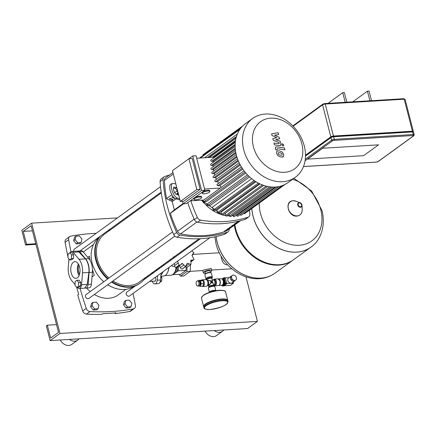 <?xml version="1.0" encoding="UTF-8"?>
<svg xmlns="http://www.w3.org/2000/svg" width="436" height="436" viewBox="0 0 436 436"><rect width="100%" height="100%" fill="white"/><g stroke="black" fill="none" stroke-linecap="round" stroke-linejoin="round"><path stroke-width="0.65" d="M80.6 286.043L80.758 282.441L79.09 280.157L76.987 280.288L75.166 281.607L75.014 285.209L76.676 287.488L78.785 287.362L80.6 286.043L78.496 286.174L78.649 282.572L80.758 282.441M78.649 282.572L76.987 280.288M76.676 287.488L78.496 286.174M72.011 252.58L73.673 254.864L73.521 258.466L71.7 259.78L69.597 259.911L67.929 257.627L68.087 254.03L69.902 252.711L72.011 252.58M69.902 252.711L71.569 254.989L73.673 254.864M71.569 254.989L71.417 258.592L73.521 258.466M71.417 258.592L69.597 259.911M77.439 287.444L77.613 287.651A4.742 2.611 -93.5 0 0 79.227 288.49L84.649 288.158L87.238 284.463L88.9 272.473A13.031 7.172 -93.5 0 0 88.268 264.87A13.031 7.172 -93.5 0 0 85.412 258.886L78.889 251.943L76.987 251.12L71.564 251.452A4.742 2.611 -93.5 0 0 69.934 252.706M73.395 262.178A8.371 4.611 86.5 0 1 74.883 261.611A8.371 4.611 86.5 0 1 79.848 268.293A8.371 4.611 86.5 0 1 77.395 277.765A8.371 4.611 86.5 0 1 75.908 278.326A8.371 4.611 86.5 0 1 70.948 271.65A8.371 4.611 86.5 0 1 73.395 262.178M78.333 263.927A8.371 4.611 -93.5 0 0 79.047 275.612M68.943 259.011L68.267 267.077A13.031 7.172 -93.5 0 0 71.76 280.67L75.041 284.577M79.227 288.49A4.742 2.611 -93.5 0 0 81.527 284.812L82.524 272.865A13.031 7.172 -93.5 0 0 79.036 259.273L73.177 252.291A4.742 2.611 -93.5 0 0 71.564 251.452M159.843 282.403L161.691 281.084L160.317 281.166M161.691 281.084L161.849 277.481L160.715 277.552M161.849 277.481L160.835 276.097M167.789 261.431A7.897 6.224 54.1 0 0 168.165 262.145M171.479 265.595A7.897 6.224 54.1 0 0 174.929 266.734M180.727 264.739L182.433 263.502L185.447 266.625L185.894 266.412L182.537 268.849A1.973 1.559 -125.9 0 1 182.101 269.05A1.973 1.559 -125.9 0 1 180.319 267.562A2.104 1.657 54.1 0 0 178.929 266.107M182.101 269.05L185.447 266.625L187.289 263.208L190.914 264.489L191.012 260.036M190.799 260.238L193.611 259.883L194.009 259.382L192.02 255.392L193.431 254.019L192.118 254.973M192.543 254.39L193.895 252.662L191.682 250.951M190.45 245.991L189.682 245.561M190.914 264.489L187.567 266.914A1.973 1.559 -125.9 0 1 185.671 266.576M177.534 261.05L179.065 265.213L180.439 265.017L181.447 263.785L182.433 263.502M180.439 265.017L177.027 267.486A1.973 1.559 -125.9 0 1 175.719 267.639A1.973 1.559 -125.9 0 1 174.683 265.54A2.104 1.657 54.1 0 0 174.057 263.726M175.719 267.639L179.065 265.213M170.34 260.57A2.104 1.657 54.1 0 0 170.449 259.502M173.899 256.499L173.593 258.401M160.911 275.187A11.456 6.306 -93.5 0 0 163.053 271.704M163.996 265.17A11.456 6.306 -93.5 0 0 163.941 264.216M160.922 276.217L163.309 276.07A11.456 6.306 -93.5 0 0 167.282 272.98A11.456 6.306 -93.5 0 0 168.841 267.508M167.37 272.822A11.058 6.088 -93.5 0 0 167.451 272.669A11.058 6.088 -93.5 0 0 168.95 267.426M164.922 275.574L170.852 275.214A11.058 6.088 -93.5 0 0 173.959 273.356A11.058 6.088 -93.5 0 0 176.1 267.72M173.959 273.356L175.065 271.944A9.478 5.216 -93.5 0 0 176.82 267.606M173.893 273.437A9.478 5.216 -93.5 0 0 175.408 272.816A9.478 5.216 -93.5 0 0 178.275 266.581M179.196 274.397L180.499 276.179L186.897 271.541L187.088 267.066M172.569 274.642L180.575 274.315L186.03 270.358L186.177 266.908M180.499 276.179L183.785 275.977L190.189 271.339L190.467 264.815M186.897 271.541L202.767 270.571L203.443 270.058L211.182 268.402L211.738 270.576A4.344 1.199 165.6 0 0 208.512 270.227A4.344 1.199 165.6 0 0 203.912 271.879A4.344 1.199 165.6 0 0 203.323 272.74A4.344 1.199 165.6 0 0 205.285 273.23M162.96 264.93L162.917 265.949M172.678 274.794L178.133 270.843L178.319 266.554M178.133 270.843L186.03 270.358M155.249 277.361A2.175 1.194 86.5 0 1 155.832 279.4A2.175 1.194 86.5 0 1 155.151 281.155A2.175 1.194 86.5 0 1 154.764 281.302A2.175 1.194 86.5 0 1 154.251 281.133M157.598 275.656L157.222 280.185A4.742 2.611 86.5 0 1 154.922 283.863A4.742 2.611 86.5 0 1 153.309 283.019L151.848 281.28M148.038 276.735L147.619 276.239M158.208 268.374L158.121 269.426M156.41 270.669A10.666 5.87 -93.5 0 0 156.682 269.481M154.922 283.863L158.214 283.662A4.742 2.611 -93.5 0 0 160.513 279.983L161.086 273.132M161.576 266.925A13.031 7.172 -93.5 0 0 161.587 265.927M152.257 273.672A10.666 5.87 -93.5 0 0 153.02 272.135M147.335 276.255L148.453 276.184A10.666 5.87 -93.5 0 0 148.861 276.135M151.652 274.113A10.666 5.87 -93.5 0 0 152.562 272.467M322.596 148.251L307.631 159.096L363.58 155.674L378.541 144.834L322.596 148.251L378.541 144.834L363.58 155.674L307.631 159.096L322.596 148.251M328.036 103.337L342.74 92.677L344.386 92.579L346.854 102.188M352.719 101.833L367.423 91.168L369.069 91.07L371.537 100.678M367.423 91.168L369.892 100.781M345.208 102.291L342.74 92.677M305.5 155.189L330.81 136.85A1.973 0.545 -14.4 0 1 333.436 136.032L412.423 131.203A1.973 0.545 -14.4 0 1 413.35 131.427A1.973 0.545 -14.4 0 1 413.083 131.814L412.919 131.934M305.069 160.737L332.505 140.85A1.183 0.327 -14.4 0 1 334.08 140.365L413.066 135.536A1.183 0.327 -14.4 0 1 413.464 135.901A0.79 0.621 54.1 0 0 413.737 135.803L414.2 134.735L413.541 132.163A1.973 0.545 165.6 0 0 412.609 131.939L333.627 136.768A1.973 0.545 165.6 0 0 330.995 137.585L305.494 156.066M305.5 155.63L331.071 137.095A1.973 0.545 -14.4 0 1 333.704 136.277L411.371 131.53A1.973 0.545 -14.4 0 1 412.298 131.754L412.352 131.955M130.996 306.748L131.857 303.331L129.296 300.126L125.873 300.339L124.402 301.407L123.541 304.824L126.097 308.029L129.519 307.816L130.996 306.748L127.574 306.955L126.097 308.029M125.873 300.339L125.018 303.75L123.541 304.824M125.018 303.75L127.574 306.955M98.084 308.759L98.945 305.347L96.383 302.143L92.966 302.35L91.489 303.418L90.628 306.835L93.19 310.04L96.607 309.833L98.084 308.759L94.666 308.971L93.19 310.04M92.966 302.35L92.105 305.767L90.628 306.835M92.105 305.767L94.666 308.971M81.091 242.569L81.952 239.157L79.39 235.952L75.973 236.159L74.496 237.233L73.635 240.645L76.191 243.849L79.614 243.642L81.091 242.569L77.668 242.781L76.191 243.849M75.973 236.159L75.112 239.577L73.635 240.645M75.112 239.577L77.668 242.781M205.405 273.688L205.045 272.293A2.567 0.709 -14.4 0 1 205.394 271.786A2.567 0.709 -14.4 0 1 208.108 270.81A2.567 0.709 -14.4 0 1 210.021 271.018L210.375 272.413M202.784 270.571L203.323 272.74M227.543 264.734L226.753 264.875C224.05 264.374 222.273 262.172 221.412 258.27L221.052 255.987M210.261 271.955A4.344 1.199 165.6 0 0 211.155 271.437A4.344 1.199 165.6 0 0 211.738 270.576M222.72 258.652A6.317 4.981 54.1 0 0 224.78 261.491M310.852 247.179A40.679 32.057 -125.9 0 1 310.83 247.201A40.679 32.057 -125.9 0 1 296.676 252.139A40.679 32.057 -125.9 0 1 251.785 208.539A40.679 32.057 54.1 0 0 296.676 252.139A40.679 32.057 54.1 0 0 310.83 247.201L310.879 247.163A40.679 32.057 -125.9 0 1 296.731 252.101A40.679 32.057 -125.9 0 1 253.109 216.3A40.679 32.057 -125.9 0 1 251.834 208.501M292.594 179.261A36.166 28.498 -125.9 0 1 320.76 209.76A36.166 28.498 -125.9 0 1 299.27 245.272A36.166 28.498 -125.9 0 1 260.488 213.444A36.166 28.498 -125.9 0 1 259.289 203.1M234.884 224.807A40.679 32.057 54.1 0 0 279.351 264.696A40.679 32.057 54.1 0 0 293.504 259.758L310.83 247.201M234.29 225.238A40.679 32.057 54.1 0 0 278.762 265.121A40.679 32.057 54.1 0 0 292.91 260.183A40.679 32.057 54.1 0 0 293.205 259.97M260.848 278.108A40.679 32.057 -125.9 0 1 216.147 236.585A40.679 32.057 54.1 0 0 260.848 278.108A40.679 32.057 54.1 0 0 274.996 273.17A40.679 32.057 -125.9 0 1 260.848 278.108M222.142 279.002L222.524 278.975A2.965 1.63 86.5 0 1 224.18 280.866A2.965 1.63 86.5 0 1 222.889 284.888L222.502 284.915M218.561 278.92L221.357 278.751A3.259 1.793 86.5 0 1 221.957 278.898L222.415 279.149A2.965 1.63 86.5 0 1 223.526 280.904A2.965 1.63 86.5 0 1 222.752 284.73L222.333 285.04A3.259 1.793 86.5 0 1 221.755 285.258L218.959 285.427M221.957 278.898A3.259 1.793 86.5 0 1 223.178 280.828A3.259 1.793 86.5 0 1 222.333 285.04M218.632 278.947A3.259 1.793 86.5 0 1 220.218 281.007A3.259 1.793 86.5 0 1 219.025 285.395M231.456 276.931L231.963 278.909L230.878 279.694A2.965 2.333 -125.9 0 1 230.459 278.713A2.965 2.333 -125.9 0 1 230.371 277.716L231.456 276.931A2.965 2.333 -125.9 0 1 231.647 276.162L230.562 276.947A2.965 2.333 -125.9 0 1 231.189 276.168A2.965 2.333 -125.9 0 1 231.843 275.863L232.928 275.078A2.965 2.333 -125.9 0 1 233.696 275.034L235.484 275.928A2.965 2.333 -125.9 0 1 236.061 276.647L236.568 278.631A2.965 2.333 -125.9 0 1 236.377 279.394L235.097 280.479A2.965 2.333 -125.9 0 1 234.328 280.528L233.244 281.313L231.456 280.419L232.535 279.634L234.328 280.528M235.168 280.419A2.965 2.333 -125.9 0 1 234.666 280.964L232.061 282.855A2.965 2.333 -125.9 0 1 227.854 280.604A2.965 2.333 -125.9 0 1 228.584 278.059L231.189 276.168M230.878 279.694L230.371 277.716M233.244 281.313A2.965 2.333 -125.9 0 1 231.456 280.419M230.562 276.947L231.843 275.863M232.928 275.078L231.647 276.162M234.666 280.964A2.965 2.333 -125.9 0 1 234.012 281.264L235.097 280.479M232.535 279.634A2.965 2.333 -125.9 0 1 231.963 278.909M226.693 283.574L233.522 283.155L233.227 282.01M225.276 277.868L229.167 277.634M224.05 285.76L230.47 285.367L233.522 283.155M222.289 285.76L225.112 283.809L225.21 283.302L223.93 278.299L223.45 278.086M223.57 285.945A0.67 0.371 -93.5 0 0 223.695 285.972A0.67 0.371 -93.5 0 0 223.815 285.929L226.491 283.989A0.67 0.371 -93.5 0 0 226.666 283.122L225.385 278.119A0.67 0.371 -93.5 0 0 225.009 277.694A0.67 0.371 -93.5 0 0 224.889 277.737M221.739 285.258L222.104 285.771L224.78 283.831L224.883 283.324L223.597 278.321L223.308 278.097L222.093 278.975M199.541 285.329L199.623 285.324A1.973 1.085 -93.5 0 0 199.977 285.193A1.973 1.085 -93.5 0 0 200.555 282.959A1.973 1.085 -93.5 0 0 199.383 281.383L199.296 281.389M199.933 283.656A1.973 1.085 -93.5 0 0 199.895 282.997M197.688 286.038L198.674 285.978A2.567 1.412 -93.5 0 0 199.132 285.803A2.567 1.412 -93.5 0 0 199.879 282.899A2.567 1.412 -93.5 0 0 198.358 280.849L197.372 280.909A2.567 1.412 -93.5 0 0 196.914 281.084A2.567 1.412 -93.5 0 0 196.167 283.989A2.567 1.412 -93.5 0 0 197.688 286.038A2.567 1.412 -93.5 0 0 198.146 285.863A2.567 1.412 -93.5 0 0 198.892 282.959A2.567 1.412 -93.5 0 0 197.372 280.909M198.87 285.94L200.266 286.327L202.898 286.163L203.895 283.678L201.263 283.841L200.5 280.866L198.74 280.381L198.549 280.86M203.895 283.678L203.132 280.708L200.5 280.866M203.132 280.708L201.372 280.217L198.74 280.381M200.266 286.327L201.263 283.841M207.378 280.299L210.048 280.713L211.656 281.754L211.814 282.435L212.861 283.144L213.749 285.558A2.567 0.709 165.6 0 0 212.545 285.269A2.567 0.709 165.6 0 0 209.127 286.327A2.567 0.709 165.6 0 0 208.779 286.834L208.457 285.585L208.931 285.575L210.795 283.269L208.512 285.231L207.689 285.422M213.564 284.822L212.97 282.959L211.656 281.754L212.245 281.721L212.539 279.983L212.272 279.787L212.174 280.484A0.392 0.327 -157.8 0 0 212.261 280.582L211.656 281.754L211.471 281.089L210.114 280.61L207.34 280.261M212.174 280.484L211.471 281.089M212.97 282.959L212.245 281.721M209.999 280.795L211.04 281.798L211.656 281.754L210.686 283.187M210.795 283.269L211.814 282.435M211.04 281.798L210.593 283.1M213.624 285.062L213.662 285.057A2.567 1.412 86.5 0 0 214.114 284.888A2.567 1.412 86.5 0 0 214.785 281.569A2.567 1.412 86.5 0 0 213.346 279.934L212.534 279.983M203.743 306.928A12.442 3.428 -14.4 0 1 205.427 304.464A12.442 3.428 -14.4 0 1 218.6 299.734A12.442 3.428 -14.4 0 1 227.843 300.736L228.077 301.658A12.442 3.428 -14.4 0 0 222.229 300.257A12.442 3.428 -14.4 0 0 205.661 305.385A12.442 3.428 -14.4 0 0 203.977 307.843L203.743 306.928M203.716 306.737A12.442 3.428 -14.4 0 1 203.65 306.557A12.442 3.428 -14.4 0 1 205.334 304.099A12.442 3.428 -14.4 0 1 218.501 299.368A12.442 3.428 -14.4 0 1 227.75 300.371A12.442 3.428 -14.4 0 1 227.777 300.557M210.566 291.984A2.649 0.73 -14.4 0 1 214.665 290.932M79.554 274.217A6.654 3.662 86.5 0 1 79.003 265.252M78.387 264.025A8.235 4.534 -93.5 0 0 79.09 275.508M77.608 251.185A4.742 2.611 86.5 0 1 78.148 251.049A4.742 2.611 86.5 0 1 79.761 251.888L85.614 258.87A13.031 7.172 86.5 0 1 89.108 272.462L88.11 284.408A4.742 2.611 86.5 0 1 85.81 288.087A4.742 2.611 86.5 0 1 85.2 288M85.81 288.087L89.097 287.885A4.742 2.611 -93.5 0 0 91.402 284.207L92.399 272.26A13.031 7.172 -93.5 0 0 88.906 258.668L83.053 251.686A4.742 2.611 -93.5 0 0 81.439 250.847L78.148 251.049M282.065 155.047L282.152 154.219L281.623 153.314L279.808 152.638L278.206 152.813L278.114 153.625L278.648 154.54L280.473 155.221L281.956 155.145M282.277 152.028L279.334 150.78L276.805 151.216L276.533 153.39L277.994 155.832L280.953 157.08L283.46 156.638L283.732 154.453L282.277 152.028M282.817 157.162L283.46 156.638M284.468 147.957L276.865 146.834L275.743 147.036L275.41 148.709L275.683 149.766L277.165 149.984L276.985 149.27L277.449 148.709L284.942 149.815L284.468 147.957M276.985 149.27L277.449 148.709M283.089 146.016L283.809 144.828L282.512 143.766L281.792 144.954L283.089 146.016L283.509 145.875L283.111 146.164M282.512 143.766L281.694 144.202M272.02 135.498L276.833 137.705L272.816 138.61L273.236 140.234L279.182 142.588L279.329 143.166L278.866 143.733L273.944 143.019L274.418 144.872L279.46 145.602L280.577 145.401L280.904 143.722L280.266 141.259L275.672 139.651L279.629 138.768L279.253 137.313L274.517 135.155L278.555 134.599L278.064 132.68L271.601 133.874L272.02 135.498M279.329 143.166L278.866 143.733M295.325 177.283L287.962 182.619A36.335 28.634 -125.9 0 1 275.323 187.033A36.335 28.634 -125.9 0 1 239.168 162.786A36.335 28.634 -125.9 0 1 245.315 123.78L252.678 118.445A36.335 28.634 -125.9 0 1 265.317 114.036A36.335 28.634 -125.9 0 1 301.467 138.277A36.335 28.634 -125.9 0 1 295.325 177.283A36.335 28.634 -125.9 0 1 282.686 181.692A36.335 28.634 -125.9 0 1 246.531 157.451A36.335 28.634 -125.9 0 1 252.678 118.445M284.572 172.302A29.07 22.906 -125.9 0 1 253.403 146.719A29.07 22.906 -125.9 0 1 270.674 118.172A29.07 22.906 -125.9 0 1 301.843 143.755A29.07 22.906 -125.9 0 1 284.572 172.302M266.167 186.112L225.706 215.439L225.161 213.329L263.715 185.387M262.358 184.897L221.733 214.343L221.139 212.027L259.97 183.883M258.346 183.076L217.597 212.615L216.932 210.016L255.97 181.719M254.117 180.509L213.269 210.119L212.49 207.084L251.676 178.678M249.61 176.907L210.37 205.345L207.656 205.509A0.79 0.621 -125.9 0 1 207.002 204.135L247.463 174.809M245.8 172.978L206.506 201.459L204.179 201.601A0.79 0.621 -125.9 0 1 203.525 200.228L244.073 170.836M242.77 169.032L219.94 185.578A33.376 26.296 54.1 0 0 221.243 187.382M196.663 158.252L213.809 157.205A33.376 26.296 54.1 0 0 213.613 158.05M235.402 141.46L213.662 157.211M236.099 137.792L208.904 157.505M194.538 198.593A3.951 1.09 -14.4 0 1 198.718 197.094A3.951 1.09 -14.4 0 1 201.655 197.41A3.951 1.09 -14.4 0 1 201.121 198.189A3.951 1.09 -14.4 0 1 196.936 199.693A3.951 1.09 -14.4 0 1 194.004 199.372A3.951 1.09 -14.4 0 1 194.538 198.593M194.004 199.372L193.813 198.642A3.951 1.09 -14.4 0 1 194.347 197.857A3.951 1.09 -14.4 0 1 198.527 196.358A3.951 1.09 -14.4 0 1 201.465 196.674L201.655 197.41M202.778 192.619A3.951 1.09 -14.4 0 1 206.958 191.121A3.951 1.09 -14.4 0 1 209.89 191.437A3.951 1.09 -14.4 0 1 209.356 192.222A3.951 1.09 -14.4 0 1 205.176 193.72A3.951 1.09 -14.4 0 1 202.244 193.404A3.951 1.09 -14.4 0 1 202.778 192.619M202.244 193.404L202.053 192.668A3.951 1.09 -14.4 0 1 202.587 191.884A3.951 1.09 -14.4 0 1 206.768 190.385A3.951 1.09 -14.4 0 1 209.705 190.701L209.89 191.437M204.871 190.227L186.423 203.596L183.136 203.797L201.579 190.428L204.871 190.227L196.026 155.772L192.734 155.974L172.454 170.672L180.357 201.448L196.832 189.502L200.124 189.3L183.649 201.247L180.357 201.448M200.124 189.3L192.222 158.524L188.93 158.726L196.832 189.502M203.819 200.015L190.221 200.843M204.566 189.033L220.3 188.069M241.353 166.835L217.221 184.33A0.79 0.621 54.1 0 0 217.869 185.703L219.94 185.578M239.184 162.813L214.997 180.34A0.79 0.621 54.1 0 0 215.646 181.714L217.537 181.599A33.376 26.296 54.1 0 0 218.534 183.376M237.5 158.764L213.269 176.324A0.79 0.621 54.1 0 0 213.918 177.697L215.673 177.594A33.376 26.296 54.1 0 0 216.409 179.316M236.268 154.687L212 172.28A0.79 0.621 54.1 0 0 212.654 173.653L214.305 173.55A33.376 26.296 54.1 0 0 214.806 175.207M235.484 150.594L211.182 168.203A0.79 0.621 54.1 0 0 211.836 169.577L213.417 169.484A33.376 26.296 54.1 0 0 213.7 171.048M235.146 146.474L210.828 164.105A0.79 0.621 54.1 0 0 211.476 165.478L213.013 165.386A33.376 26.296 54.1 0 0 213.095 166.819M235.304 142.332L210.964 159.968A0.79 0.621 54.1 0 0 211.618 161.347L213.128 161.255A33.376 26.296 54.1 0 0 213.035 162.503M192.734 155.974L201.579 190.428M182.499 201.318L183.136 203.797M235.32 149.216L213.013 165.386M235.925 153.167L213.417 169.484M236.955 157.134L214.305 173.55M238.416 161.107L215.673 177.594M240.34 165.075L217.537 181.599M235.14 145.297L213.128 161.255M285.133 184.368L247.784 211.438A0.79 0.621 -125.9 0 1 247.517 211.531M284.675 184.602L244.656 213.607A0.79 0.621 -125.9 0 1 243.751 213.417M281.934 185.736L241.359 215.15A0.79 0.621 -125.9 0 1 240.236 214.55L240.22 214.474M278.659 186.608L237.925 216.136A0.79 0.621 -125.9 0 1 236.803 215.537L236.65 214.948M229.123 214.376L229.532 215.984A0.79 0.621 54.1 0 0 230.655 216.583L271.475 186.995M213.269 210.119A0.79 0.621 54.1 0 0 214.387 210.719L255.131 181.185M217.597 212.615A0.79 0.621 54.1 0 0 218.719 213.215L259.496 183.66M221.733 214.343A0.79 0.621 54.1 0 0 222.856 214.943A33.376 26.296 -125.9 0 0 225.728 215.52M225.706 215.439A0.79 0.621 54.1 0 0 226.824 216.038L267.644 186.455M232.949 214.915L233.233 216.011A0.79 0.621 54.1 0 0 234.355 216.61L275.149 187.039M199.939 158.05A0.79 0.621 -125.9 0 1 200.157 157.625L240.705 128.239M202.958 155.598L202.898 155.363A0.79 0.621 -125.9 0 1 203.094 154.682L242.77 125.928M236.574 222.393L237.56 221.679A113.055 89.086 54.1 0 0 239.865 220.899L238.884 221.613A113.055 89.086 -125.9 0 1 236.574 222.393M238.797 221.27L238.884 221.613M234.116 224.175L235.097 223.461A113.055 89.086 54.1 0 0 237.407 222.682L236.421 223.395A113.055 89.086 -125.9 0 1 234.116 224.175M236.334 223.058L236.421 223.395M231.652 225.962L232.639 225.249A113.055 89.086 54.1 0 0 234.944 224.464L233.958 225.178A113.055 89.086 -125.9 0 1 231.652 225.962M233.87 224.84L233.958 225.178M229.194 227.745L230.175 227.031A113.055 89.086 54.1 0 0 232.481 226.251L231.5 226.965A113.055 89.086 -125.9 0 1 229.194 227.745M231.412 226.622L231.5 226.965M226.731 229.527L227.717 228.813A113.055 89.086 54.1 0 0 230.023 228.033L229.036 228.747A113.055 89.086 -125.9 0 1 226.731 229.527M228.949 228.404L229.036 228.747M224.273 231.309L225.254 230.6A113.055 89.086 54.1 0 0 227.559 229.816L226.578 230.53A113.055 89.086 -125.9 0 1 224.273 231.309M226.491 230.192L226.578 230.53M183.567 203.77L170.334 213.362A128.358 101.147 54.1 0 0 177.485 231.265A3.951 3.112 54.1 0 0 180.591 233.849A113.055 89.086 54.1 0 0 226.088 231.064A3.951 3.112 54.1 0 0 226.693 230.742L240.568 220.687M172.929 172.525L165.533 177.888A3.951 3.112 54.1 0 0 164.432 180.439A128.358 101.147 54.1 0 0 166.547 198.587M194.391 219.597A3.951 3.112 54.1 0 0 197.633 222.256L200.587 220.115A3.951 3.112 -125.9 0 1 197.345 217.455L194.391 219.597A134.408 105.915 -125.9 0 1 187.769 202.62M200.587 220.115A134.408 105.915 54.1 0 0 248.051 217.215L245.097 219.352A134.408 105.915 -125.9 0 1 197.633 222.256M245.097 219.352A3.951 3.112 54.1 0 0 245.795 219.003L248.749 216.861A3.951 3.112 -125.9 0 1 248.051 217.215M249.534 210.168A134.408 105.915 54.1 0 1 249.85 214.245A3.951 3.112 -125.9 0 1 248.749 216.861M190.832 200.805A134.408 105.915 54.1 0 0 197.345 217.455M164.154 176.787L161.2 178.929A3.951 3.112 54.1 0 0 160.099 181.54L163.053 179.403A3.951 3.112 -125.9 0 1 164.154 176.787A3.951 3.112 -125.9 0 1 164.852 176.433A134.408 105.915 54.1 0 1 169.381 175.098M163.053 179.403A134.408 105.915 54.1 0 0 176.673 232.437L173.719 234.579A3.951 3.112 54.1 0 0 176.962 237.239L179.91 235.102A3.951 3.112 -125.9 0 1 176.673 232.437M179.91 235.102A134.408 105.915 54.1 0 0 227.379 232.197L224.426 234.339A3.951 3.112 54.1 0 0 225.123 233.985L228.077 231.843A3.951 3.112 -125.9 0 1 227.379 232.197M229.162 228.955A134.408 105.915 54.1 0 1 229.178 229.227A3.951 3.112 -125.9 0 1 228.077 231.843M170.334 213.362L183.452 203.781M171.877 194.723L166.448 198.658L172.204 201.541L174.345 209.88L170.225 213.368M224.426 234.339A134.408 105.915 -125.9 0 1 176.962 237.239M173.719 234.579A134.408 105.915 -125.9 0 1 160.099 181.54M183.202 203.792L182.428 204.359L183.125 203.765M182.025 204.397L179.964 206.141L182.052 204.495M178.035 194.205L176.733 193.557L177.888 192.93M179.561 206.179L177.507 207.923L179.588 206.283M177.103 207.967L175.043 209.711L177.125 208.065M174.585 198.157L174.689 198.565L171.811 197.121L173.032 196.527M174.64 209.749L172.58 211.493L174.667 209.847M171.871 198.963L172.225 200.347L169.348 198.909L170.334 198.195L173.212 199.634L172.225 200.347M174.345 209.88L183.071 203.558M172.204 201.541L175.921 198.849M174.705 192.674L177.185 190.875M204.07 203.198A23.697 18.672 -125.9 0 1 201.568 200.151M175.893 184.068L173.67 183.425A7.897 3.216 -111.7 0 0 172.634 183.447A7.897 3.216 -111.7 0 0 172.16 190.837A7.897 3.216 -111.7 0 0 177.447 198.135L179.67 198.778M177.964 194.881A3.951 1.608 68.3 0 0 177.256 191.023A3.951 1.608 68.3 0 0 175 188.368L173.533 187.943M178.722 195.088A3.951 1.608 -111.7 0 1 178.564 195.055L176.504 194.461A3.951 1.608 -111.7 0 1 173.86 190.81A3.951 1.608 -111.7 0 1 174.095 187.115A3.951 1.608 -111.7 0 1 174.613 187.104L176.673 187.698A3.951 1.608 -111.7 0 1 176.842 187.763M172.634 183.447L170.956 184.112A7.897 3.216 68.3 0 0 170.481 191.508A7.897 3.216 68.3 0 0 175.773 198.805L177.447 198.135M179.992 200.02L175.773 198.805M109 277.999A29.621 23.342 -125.9 0 1 97.408 259.48A29.621 23.342 -125.9 0 1 104.705 233.985L161.293 192.968M199.083 238.748L139.471 281.956A29.621 23.342 -125.9 0 1 112.984 280.964M160.519 186.69L74.414 249.098A2.371 1.869 54.1 0 0 73.826 251.141A2.371 1.869 54.1 0 0 73.88 251.31M172.542 231.947L86.094 294.6A2.371 1.869 54.1 0 0 85.511 296.644A2.371 1.869 54.1 0 0 88.879 298.442L174.836 236.138M135.634 285.722L126.822 292.115A2.371 1.869 54.1 0 0 126.238 294.153A2.371 1.869 54.1 0 0 128.778 296.235A2.371 1.869 54.1 0 0 129.601 295.951L209.918 237.734M134.223 286.234A30.019 23.653 -125.9 0 1 107.785 284.735M103.817 281.76A30.019 23.653 -125.9 0 1 92.154 263.066A30.019 23.653 -125.9 0 1 99.005 237.642M146.796 277.634L145.313 277.721A31.005 24.432 -125.9 0 1 140.283 283.073L139.793 283.427A31.005 24.432 -125.9 0 1 111.512 282.032M107.588 279.024A31.005 24.432 -125.9 0 1 95.762 259.905A31.005 24.432 -125.9 0 1 99.926 236.459M140.283 283.073A31.005 24.432 -125.9 0 1 112.003 281.678M108.084 278.664A31.005 24.432 -125.9 0 1 96.252 259.551A31.005 24.432 -125.9 0 1 100.422 236.099M92.465 269.688L94.29 275.252L92.012 276.904M125.933 289.33L118.232 294.91A27.648 21.784 -125.9 0 1 94.329 294.491M90.241 291.597A27.648 21.784 -125.9 0 1 86.562 288.043M83.456 252.166A27.648 21.784 -125.9 0 1 85.783 250.139L93.484 244.558M87.772 257.316L89.385 256.145L90.099 260.406M108.052 230.573A31.005 24.432 -125.9 0 1 110.548 229.75M76.72 287.488A444.753 350.468 54.1 0 0 78.698 294.322L77.712 295.036A444.753 350.468 -125.9 0 0 82.72 310.933A3.951 3.112 54.1 0 0 86.513 314.105L90.056 311.538A244.367 192.559 54.1 0 0 133.312 308.895L129.77 311.462A3.951 3.112 54.1 0 0 130.8 311.026L134.343 308.454A3.951 3.112 -125.9 0 1 133.312 308.895M86.513 314.105A244.367 192.559 -125.9 0 0 101.861 314.356L102.841 313.642A244.367 192.559 54.1 0 0 116.009 312.835L115.022 313.549L114.864 312.944M96.154 233.342A244.367 192.559 54.1 0 0 70.703 236.154A3.951 3.112 -125.9 0 0 69.673 236.595L66.13 239.162A3.951 3.112 54.1 0 0 65.089 242.253L68.632 239.686A444.753 350.468 54.1 0 0 70.954 251.627M80.077 288.436A444.753 350.468 54.1 0 0 86.268 308.366L82.72 310.933M67.967 256.831A444.753 350.468 -125.9 0 1 65.089 242.253M129.77 311.462A244.367 192.559 -125.9 0 1 115.022 313.549M68.632 239.686A3.951 3.112 -125.9 0 1 69.673 236.595M90.056 311.538A3.951 3.112 -125.9 0 1 86.268 308.366M133.062 293.439A444.753 350.468 54.1 0 1 135.383 305.363A3.951 3.112 -125.9 0 1 134.343 308.454M131.983 288.37A444.753 350.468 54.1 0 0 131.814 287.597M35.741 244.378A8.687 6.845 54.1 0 0 36.079 244.978M205.094 331.131A8.687 6.845 54.1 0 0 216.594 335.529L222.502 331.246A8.687 6.845 54.1 0 0 223.75 329.987M214.169 330.575A8.687 6.845 54.1 0 0 222.502 331.246M60.293 339.982A8.687 6.845 54.1 0 0 71.787 344.386L77.695 340.102A8.687 6.845 54.1 0 0 78.943 338.843M69.368 339.431A8.687 6.845 54.1 0 0 77.695 340.102M59.966 333.469L50.124 340.603L46.347 325.899L47.333 325.185L50.636 338.053L58.511 332.346L31.13 225.706L23.255 231.418L26.563 244.285L25.577 244.999L21.8 230.29L31.643 223.156L59.966 333.469L257.431 321.397L245.991 276.849M31.643 223.156L117.448 217.907M126.266 217.368L127.753 217.275M25.577 244.999L35.921 244.367M26.563 244.285L35.757 243.724M23.255 231.418L32.455 230.851M47.333 325.185L56.527 324.624M50.124 340.603L247.588 328.531L257.431 321.397M81.527 284.812L87.238 284.463M82.524 272.865L88.9 272.473M79.036 259.273L85.412 258.886M73.177 252.291L78.889 251.943M192.205 254.777L193.001 254.199M190.663 261.186L192.358 259.954M186.368 265.824L188.984 263.927M180.319 267.562L183.785 265.05M174.683 265.54L178.15 263.028M157.222 280.185L160.513 279.983M158.415 268.222L159.903 268.135M403.627 98.759A0.79 0.436 86.5 0 1 403.763 98.71A0.79 0.436 86.5 0 1 404.21 99.212A1.973 0.545 -14.4 0 1 405.137 99.435L413.35 131.427M324.64 103.594A0.79 0.436 86.5 0 1 324.782 103.539A0.79 0.436 86.5 0 1 325.223 104.041L404.21 99.212L412.423 131.203M323.065 104.079A0.79 0.621 54.1 0 0 322.591 104.858A1.973 0.545 -14.4 0 1 325.223 104.041L333.436 136.032M293.134 126.211L322.591 104.858L330.81 136.85M332.505 140.85A0.79 0.621 -125.9 0 1 331.654 140.158L305.276 159.276M334.08 140.365A0.79 0.436 -93.5 0 0 334.287 139.346A1.973 0.545 165.6 0 0 331.654 140.158L330.995 137.585M376.159 162.094A0.79 0.436 -93.5 0 0 376.306 162.127A0.79 0.436 -93.5 0 0 376.448 162.078L303.489 166.536M413.066 135.536A0.79 0.436 -93.5 0 0 413.274 134.511L334.287 139.346L333.627 136.768M413.737 135.803L378.301 161.489A0.79 0.621 -125.9 0 1 378.023 161.587A1.183 0.327 -14.4 0 1 376.448 162.078M414.2 134.735A1.973 0.545 165.6 0 0 413.274 134.511L412.609 131.939M413.464 135.901L378.023 161.587M411.371 131.53L411.491 132.004M331.071 137.095L331.169 137.471M333.823 136.757L333.704 136.277M297.101 215.902A8.142 6.415 -125.9 0 1 288.37 208.735A8.142 6.415 -125.9 0 1 293.205 200.74A8.142 6.415 -125.9 0 1 296.082 201.209L300.115 202.735A2.512 1.978 -125.9 0 1 302.006 205.34A2.512 1.978 -125.9 0 1 300.431 207.269A2.512 1.978 -125.9 0 1 297.733 205.056A2.512 1.978 -125.9 0 1 299.227 202.593A2.512 1.978 -125.9 0 1 300.115 202.735L302.006 205.34L302.203 209.651A8.142 6.415 -125.9 0 1 297.101 215.902M300.448 206.789A2.093 1.646 -125.9 0 1 298.208 204.953A2.093 1.646 -125.9 0 1 299.45 202.898A2.093 1.646 -125.9 0 1 301.69 204.74A2.093 1.646 -125.9 0 1 300.448 206.789M216.093 236.595A40.679 32.057 54.1 0 0 217.172 242.345A40.679 32.057 54.1 0 0 260.793 278.146A40.679 32.057 54.1 0 0 274.942 273.209A40.679 32.057 54.1 0 0 274.969 273.192M223.63 278.054L223.799 277.803A0.67 0.371 -93.5 0 1 223.919 277.759L223.385 278.07M222.295 285.782A0.67 0.371 -93.5 0 0 222.611 286.038A0.67 0.371 -93.5 0 0 222.731 285.994L222.104 285.771M223.815 285.929L222.731 285.994L225.407 284.054L224.78 283.831M226.491 283.989L225.407 284.054A0.67 0.371 -93.5 0 0 225.581 283.187L224.883 283.324M226.666 283.122L225.581 283.187L224.295 278.184L223.597 278.321M225.385 278.119L224.295 278.184A0.67 0.371 -93.5 0 0 223.919 277.759L225.009 277.694M213.264 286.256A3.357 0.926 -14.4 0 1 214.844 286.632L213.82 285.798A2.965 0.818 -14.4 0 0 212.904 285.76A2.965 0.818 -14.4 0 0 208.839 287.079L208.343 288.305A3.357 0.926 -14.4 0 1 208.795 287.64A3.357 0.926 -14.4 0 1 213.264 286.256M215.885 290.698L215.88 290.681A3.357 0.926 165.6 0 0 214.305 290.3A3.357 0.926 165.6 0 0 209.83 291.684A3.357 0.926 165.6 0 0 209.378 292.349L209.384 292.371M210.147 292.115A2.965 0.818 -14.4 0 1 214.201 290.812A2.965 0.818 -14.4 0 1 215.095 290.845M213.716 285.417L214.85 285.776A3.357 1.848 -93.5 0 0 215.444 285.553A3.357 1.848 -93.5 0 0 216.316 281.215A3.357 1.848 -93.5 0 0 214.436 279.078L213.041 279.956M213.678 285.269A2.965 1.63 -93.5 0 0 215.34 284.501A2.965 1.63 -93.5 0 0 215.548 281.389A2.965 1.63 -93.5 0 0 213.362 279.705A2.965 1.63 -93.5 0 0 213.106 279.95M218.469 285.558C220.033 284.986 220.583 283.476 220.12 281.035L218.06 278.855A3.357 1.848 86.5 0 1 219.935 280.991A3.357 1.848 86.5 0 1 219.063 285.329A3.357 1.848 86.5 0 1 218.469 285.558L214.85 285.776M210.811 276.697A3.357 0.926 165.6 0 0 206.337 278.081A3.357 0.926 165.6 0 0 205.885 278.74L206.98 279.819A2.567 0.709 -14.4 0 1 207.323 279.312A2.567 0.709 -14.4 0 1 210.746 278.255A2.567 0.709 -14.4 0 1 211.951 278.544L212.387 277.073A3.357 0.926 165.6 0 0 210.811 276.697M211.972 278.223A2.965 0.818 165.6 0 0 210.779 277.476A2.965 0.818 165.6 0 0 206.833 278.697A2.965 0.818 165.6 0 0 206.8 279.552M204.849 274.696A3.357 0.926 -14.4 0 1 205.302 274.037A3.357 0.926 -14.4 0 1 209.77 272.653A3.357 0.926 -14.4 0 1 211.351 273.029L209.553 272.396C206.822 272.669 205.252 273.432 204.849 274.696L205.885 278.74M209.482 272.424A2.965 0.818 165.6 0 0 205.536 273.645M206.293 286.299C208.07 285.569 208.686 284.076 208.13 281.825L207.264 280.179L205.879 279.601A3.357 1.848 86.5 0 1 207.759 281.738A3.357 1.848 86.5 0 1 206.887 286.076A3.357 1.848 86.5 0 1 206.293 286.299L202.669 286.523A3.357 1.848 -93.5 0 0 203.269 286.299A3.357 1.848 -93.5 0 0 204.141 281.961A3.357 1.848 -93.5 0 0 202.26 279.819A3.357 1.848 -93.5 0 0 201.661 280.048M208.13 281.847A2.965 1.63 86.5 0 1 207.362 285.673M207.754 285.329A2.567 1.412 -93.5 0 0 207.841 285.269A2.567 1.412 -93.5 0 0 208.506 281.95A2.567 1.412 -93.5 0 0 207.449 280.386M203.263 281.204A2.965 1.63 86.5 0 1 203.612 282.119A2.965 1.63 86.5 0 1 203.77 283.182M203.732 284.092A2.965 1.63 86.5 0 1 203.067 285.749M201.666 280.299A2.965 1.63 86.5 0 1 202.838 280.626M222.131 300.769A12.045 3.319 -14.4 0 1 226.159 304.508A12.045 3.319 -14.4 0 1 210.119 309.473A12.045 3.319 -14.4 0 1 206.086 305.734A12.045 3.319 -14.4 0 1 222.131 300.769M219.728 290.512A12.442 3.428 -14.4 0 1 225.576 291.913C225.701 290.834 223.679 290.283 219.51 290.262C208.621 291.837 202.609 294.453 201.476 298.099A12.442 3.428 -14.4 0 1 203.16 295.641A12.442 3.428 -14.4 0 1 219.728 290.512M203.394 295.254A12.045 3.319 -14.4 0 1 219.439 290.289M88.11 284.408L91.402 284.207M89.108 272.462L92.399 272.26M85.614 258.87L88.906 258.668M79.761 251.888L83.053 251.686M233.118 215.569A33.376 26.296 -125.9 0 1 231.854 215.716M229.489 215.815A33.376 26.296 -125.9 0 1 227.281 215.706M221.908 214.692A33.376 26.296 -125.9 0 1 201.895 200.129M235.233 148.262L211.476 165.478M235.745 152.251L211.836 169.577M236.683 156.235L212.654 173.653M238.045 160.214L213.918 177.697M239.855 164.17L215.646 181.714M242.149 168.105L217.869 185.703M248.531 175.888L207.656 205.509M244.999 172.013L204.179 201.601M278.833 186.575L240.236 214.55M276.228 186.962L236.803 215.537M269.775 186.815L229.532 215.984M273.154 187.077L233.233 216.011M235.168 144.278L211.618 161.347M235.565 140.332L212.147 157.309M236.465 136.479L207.323 157.603M239.86 129.388L200.347 158.028M241.244 127.568L202.898 155.363M194.189 219.155L177.485 231.265M240.312 220.758L226.088 231.064M180.591 233.849L196.881 222.044M164.432 180.439L173.31 174.008M176.673 187.698L175 188.368M174.613 187.104L173.713 187.464M149.657 281.416L155.249 281.073M190.821 261.905L193.611 259.883M167.451 272.669L167.282 272.98M292.823 125.895L322.787 104.177L324.782 103.539L403.763 98.71L405.137 99.435M378.301 161.489L376.306 162.127L303.472 166.585M231.81 268.794L211.602 270.031M219.341 252.782L192.914 254.395M310.879 247.163C319.615 241.44 326.177 227.516 321.997 210.55L311.631 190.984L293.913 178.308M296.082 201.209L293.15 200.734C284.032 200.909 288.136 217.112 296.9 216.093C300.377 215.602 302.143 213.455 302.203 209.651M214.872 236.857L216.076 243.942C222.153 269.323 252.591 288.785 274.942 273.209L292.91 260.183M222.104 285.58L222.611 286.038L223.695 285.972M223.379 278.07L223.706 278.048M222.033 285.798L222.36 285.776M208.343 288.305L209.378 292.349M201.743 286.234L202.669 286.523M212.272 279.787L211.951 278.544M205.879 279.601L202.26 279.819L201.372 280.217M212.387 277.073L211.351 273.029M214.436 279.078L218.06 278.855M214.844 286.632L215.88 290.681M213.94 285.836L213.749 285.558M203.977 307.843C203.857 308.922 205.879 309.473 210.048 309.5C221.177 307.789 227.189 305.173 228.077 301.658M203.65 306.557L201.476 298.099M227.75 300.371L225.576 291.913M275.339 147.324L275.743 147.036M280.179 145.689L280.577 145.401M201.65 200.146L222.088 214.872M222.671 215.024L225.772 215.624M227.178 215.782L229.51 215.88M231.772 215.771L233.129 215.607M263.655 185.365L222.856 214.943M236.007 138.163L209.362 157.478M237.369 133.977L204.539 157.772M161.162 192.074L79.951 250.94M200.538 238.683L143.755 279.836"/></g></svg>
